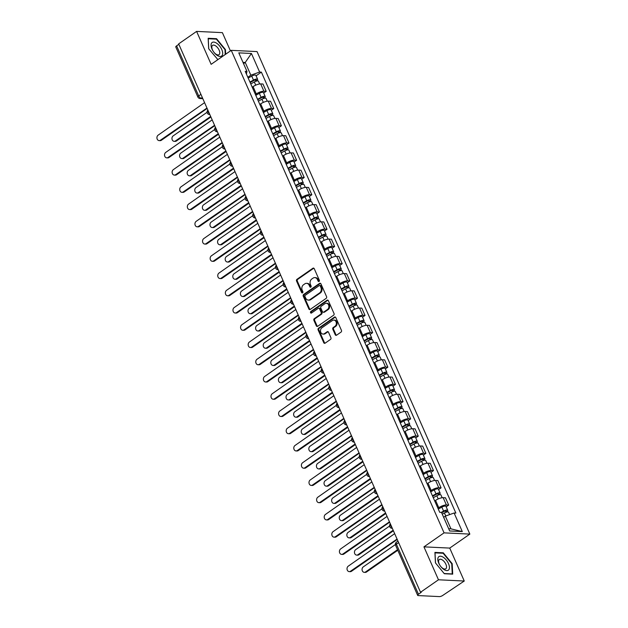 <?xml version="1.0" encoding="UTF-8"?>
<svg xmlns="http://www.w3.org/2000/svg" width="628" height="628" viewBox="0 0 628 628"><rect width="100%" height="100%" fill="white"/><g stroke="black" fill="none" stroke-linecap="round" stroke-linejoin="round"><path stroke-width="0.94" d="M319.055 281.43A0.871 0.707 -87.2 0 0 319.338 280.237L314.259 268.713A1.248 1.005 -87.2 0 0 312.893 268.242L296.958 279.327A1.248 1.005 -87.2 0 0 296.549 281.03L301.636 292.554A0.871 0.707 -87.2 0 0 302.869 291.69L302.217 290.199A3.996 3.218 -87.2 0 1 303.52 284.759L304.847 283.84A3.996 3.218 -87.2 0 1 306.566 283.322A3.996 3.218 -87.2 0 1 309.212 285.34L309.863 286.831A0.871 0.707 -87.2 0 0 311.103 285.968L310.452 284.476A3.996 3.218 -87.2 0 1 311.747 279.036L313.082 278.11A3.996 3.218 -87.2 0 1 314.801 277.592A3.996 3.218 -87.2 0 1 317.446 279.609L318.098 281.101A0.871 0.707 -87.2 0 0 319.055 281.43A0.871 0.707 -87.2 0 1 318.851 281.14L318.098 281.101M335.211 334.724A1.248 1.005 -87.2 0 0 336.577 335.195L341.051 332.086A1.248 1.005 -87.2 0 0 341.459 330.383L335.807 317.587A1.248 1.005 -87.2 0 0 334.449 317.116L318.514 328.201A1.248 1.005 -87.2 0 0 318.106 329.904L323.75 342.7A1.248 1.005 -87.2 0 0 325.116 343.171L330.516 339.41A1.248 1.005 -87.2 0 0 330.917 337.715L328.507 332.236A1.248 1.005 -87.2 0 0 327.141 331.765L324.464 333.625A3.336 2.693 -87.2 0 1 323.02 334.065A3.336 2.693 -87.2 0 1 320.555 331.513A3.336 2.693 -87.2 0 1 321.905 327.824L332.393 320.531A3.336 2.693 -87.2 0 1 333.837 320.092A3.336 2.693 -87.2 0 1 336.302 322.643A3.336 2.693 -87.2 0 1 334.952 326.332L333.209 327.549A1.248 1.005 -87.2 0 0 332.801 329.245L335.211 334.724L335.964 334.763A1.248 1.005 -87.2 0 0 336.42 335.281M444.059 532.858L423.947 546.855L438.47 579.785L420.525 592.267L178.658 43.882L196.603 31.4L211.134 64.331L231.245 50.342L444.059 532.858L469.846 534.098L257.033 51.582L231.245 50.342M326.168 298.347A1.248 1.005 -87.2 0 0 326.576 296.651L320.932 283.848A1.248 1.005 -87.2 0 0 319.566 283.377L303.63 294.461A1.248 1.005 -87.2 0 0 303.222 296.165L308.866 308.96A1.248 1.005 -87.2 0 0 310.232 309.431L326.168 298.347M328.373 300.718L334.018 313.513A1.248 1.005 -87.2 0 1 333.609 315.217L317.674 326.301A1.248 1.005 -87.2 0 1 316.308 325.83L313.89 320.351A1.248 1.005 -87.2 0 1 314.298 318.655L320.767 314.157A1.248 1.005 -87.2 0 0 321.167 312.461L319.566 308.827A1.248 1.005 -87.2 0 0 318.2 308.356L311.472 313.034A0.871 0.707 -87.2 0 1 310.805 311.519L327.007 300.247A1.248 1.005 -87.2 0 1 328.373 300.718M438.47 579.785L464.257 581.026L442.764 595.415A2.543 0.793 156.2 0 1 439.451 596.6L418.177 595.58A2.543 0.793 156.2 0 1 417.651 595.352L395.577 545.285A2.543 0.793 -23.8 0 1 396.394 544.186L418.476 594.253A2.543 0.793 156.2 0 0 417.651 595.352M230.445 50.899L222.391 32.64L196.603 31.4M464.257 581.026L449.734 548.087L469.846 534.098M420.525 592.267L421.27 592.306L418.476 594.253M200.929 94.373L198.691 95.927A2.543 0.793 -23.8 0 0 197.867 97.026L175.785 46.967A2.543 0.793 -23.8 0 1 176.609 45.868L198.691 95.927A2.543 1.28 55.2 0 0 201.172 98.211L202.648 98.282M178.847 44.313L176.609 45.868M255.439 94.514L256.287 93.925A5.848 1.821 -23.8 0 1 263.893 91.201L260.683 83.909A5.848 1.821 156.2 0 0 253.076 86.633L252.221 87.221M260.683 83.909L262.975 84.019L266.194 91.311L263.689 93.054M263.893 91.201L266.194 91.311M271.288 110.3L273.792 108.558L270.574 101.257L268.282 101.147A5.848 1.821 156.2 0 0 260.675 103.871L259.819 104.468M263.038 111.76L263.893 111.164A5.848 1.821 -23.8 0 1 271.5 108.448L273.792 108.558M278.895 127.539L281.399 125.796L278.18 118.504L275.888 118.394A5.848 1.821 156.2 0 0 268.282 121.11L267.426 121.706M270.644 128.999L271.5 128.402A5.848 1.821 -23.8 0 1 279.107 125.686L281.399 125.796M286.501 144.778L289.006 143.035L285.787 135.742L283.495 135.632A5.848 1.821 156.2 0 0 275.888 138.348L275.033 138.945M278.251 146.238L279.099 145.649A5.848 1.821 -23.8 0 1 286.706 142.925L289.006 143.035M294.1 162.016L296.604 160.273L293.386 152.981L291.094 152.871A5.848 1.821 156.2 0 0 283.487 155.595L282.631 156.184M285.85 163.484L286.706 162.888A5.848 1.821 -23.8 0 1 294.312 160.164L296.604 160.273M301.707 179.263L304.211 177.52L300.993 170.227L298.7 170.109A5.848 1.821 156.2 0 0 291.094 172.833L290.238 173.43M293.457 180.723L294.312 180.126A5.848 1.821 -23.8 0 1 301.919 177.41L304.211 177.52M309.314 196.501L311.818 194.758L308.599 187.466L306.307 187.356A5.848 1.821 156.2 0 0 298.7 190.072L297.845 190.669M301.063 197.961L301.911 197.365A5.848 1.821 -23.8 0 1 309.518 194.649L311.818 194.758M316.912 213.74L319.416 211.997L316.198 204.704L313.906 204.595A5.848 1.821 156.2 0 0 306.299 207.311L305.444 207.907M308.662 215.2L309.518 214.611A5.848 1.821 -23.8 0 1 317.124 211.887L319.416 211.997M324.519 230.978L327.023 229.236L323.805 221.943L321.512 221.833A5.848 1.821 156.2 0 0 313.906 224.557L313.05 225.146M316.269 232.446L317.124 231.85A5.848 1.821 -23.8 0 1 324.731 229.126L327.023 229.236M332.126 248.225L334.63 246.482L331.411 239.19L329.119 239.08A5.848 1.821 156.2 0 0 321.512 241.796L320.657 242.392M323.875 249.685L324.723 249.088A5.848 1.821 -23.8 0 1 332.33 246.372L334.63 246.482M339.724 265.463L342.229 263.721L339.01 256.428L336.718 256.318A5.848 1.821 156.2 0 0 329.111 259.034L328.256 259.631M331.474 266.924L332.33 266.327A5.848 1.821 -23.8 0 1 339.936 263.611L342.229 263.721M347.331 282.702L349.835 280.959L346.617 273.667L344.325 273.557A5.848 1.821 156.2 0 0 336.718 276.273L335.862 276.87M339.081 284.162L339.936 283.573A5.848 1.821 -23.8 0 1 347.543 280.849L349.835 280.959M354.938 299.941L357.442 298.206L354.223 290.905L351.931 290.795A5.848 1.821 156.2 0 0 344.325 293.519L343.469 294.108M346.687 301.409L347.535 300.812A5.848 1.821 -23.8 0 1 355.142 298.088L357.442 298.206M362.537 317.187L365.041 315.444L361.822 308.152L359.53 308.042A5.848 1.821 156.2 0 0 351.923 310.758L351.068 311.355M354.286 318.647L355.142 318.051A5.848 1.821 -23.8 0 1 362.749 315.334L365.041 315.444M370.143 334.426L372.647 332.683L369.429 325.39L367.137 325.28A5.848 1.821 156.2 0 0 359.53 327.997L358.674 328.593M361.893 335.886L362.749 335.289A5.848 1.821 -23.8 0 1 370.355 332.573L372.647 332.683M377.75 351.664L380.254 349.922L377.036 342.629L374.743 342.519A5.848 1.821 156.2 0 0 367.137 345.243L366.281 345.832M369.5 353.124L370.347 352.536A5.848 1.821 -23.8 0 1 377.954 349.812L380.254 349.922M385.349 368.903L387.853 367.168L384.634 359.868L382.342 359.758A5.848 1.821 156.2 0 0 374.735 362.482L373.88 363.07M377.098 370.371L377.954 369.774A5.848 1.821 -23.8 0 1 385.561 367.058L387.853 367.168M392.955 386.149L395.459 384.407L392.241 377.114L389.949 377.004A5.848 1.821 156.2 0 0 382.342 379.72L381.486 380.317M384.705 387.609L385.561 387.013A5.848 1.821 -23.8 0 1 393.167 384.297L395.459 384.407M400.562 403.388L403.066 401.645L399.848 394.353L397.555 394.243A5.848 1.821 156.2 0 0 389.949 396.959L389.093 397.555M392.312 404.848L393.159 404.259A5.848 1.821 -23.8 0 1 400.766 401.535L403.066 401.645M408.161 420.627L410.665 418.884L407.446 411.591L405.154 411.481A5.848 1.821 156.2 0 0 397.548 414.205L396.692 414.794M399.91 422.087L400.766 421.498A5.848 1.821 -23.8 0 1 408.373 418.774L410.665 418.884M415.767 437.865L418.272 436.13L415.053 428.83L412.761 428.72A5.848 1.821 156.2 0 0 405.154 431.444L404.299 432.033M407.517 439.333L408.373 438.736A5.848 1.821 -23.8 0 1 415.979 436.02L418.272 436.13M423.374 455.112L425.878 453.369L422.66 446.076L420.368 445.966A5.848 1.821 156.2 0 0 412.761 448.682L411.905 449.279M415.124 456.572L415.971 455.975A5.848 1.821 -23.8 0 1 423.578 453.259L425.878 453.369M430.973 472.35L433.477 470.608L430.259 463.315L427.966 463.205A5.848 1.821 156.2 0 0 420.36 465.921L419.504 466.518M422.723 473.81L423.578 473.222A5.848 1.821 -23.8 0 1 431.185 470.498L433.477 470.608M438.58 489.589L441.084 487.846L437.865 480.553L435.573 480.444A5.848 1.821 156.2 0 0 427.966 483.168L427.111 483.756M430.329 491.049L431.185 490.46A5.848 1.821 -23.8 0 1 438.791 487.736L441.084 487.846M446.186 506.827L448.69 505.093L445.472 497.792L443.18 497.682A5.848 1.821 156.2 0 0 435.573 500.406L434.717 501.003M437.936 508.295L438.784 507.699A5.848 1.821 -23.8 0 1 446.39 504.983L448.69 505.093M247.832 77.275L250.847 75.179L245.242 62.47L242.981 62.36M243.546 63.648L245.242 62.47L251.428 53.474L259.615 72.047L250.847 75.179M246.396 74.025L246.985 71.435L238.797 52.87L251.428 53.474M448.682 528.745L450.943 528.847L445.338 516.138L454.107 513.005L455.873 513.092L261.381 72.126L259.615 72.047M454.107 513.005L462.294 531.571L449.664 530.966L441.476 512.401L439.71 512.315L245.218 71.349L246.985 71.435M225.656 54.228L225.428 49.549L216.534 38.685L208.158 38.284L208.677 48.748L217.892 59.629M423.947 546.855L449.734 548.087M452.702 574.141L452.184 563.677L443.29 552.813L434.914 552.405L435.432 562.869L444.326 573.741L452.702 574.141M445.338 516.138L443.643 517.323M256.083 75.815L261.381 72.126M450.943 528.847L462.294 531.571M224.997 49.855L225.428 49.549M215.922 39.117L216.534 38.685M451.752 563.975L452.184 563.677M442.677 553.237L443.29 552.813M318.851 281.14L318.192 279.648A3.996 3.218 -87.2 0 0 315.554 277.631L314.801 277.592M306.566 283.322L307.32 283.354A3.996 3.218 -87.2 0 1 309.957 285.371L310.617 286.863A0.871 0.707 -87.2 0 0 310.829 287.153M313.804 268.195A1.248 1.005 -87.2 0 0 313.647 268.282L297.711 279.366A1.248 1.005 -87.2 0 0 297.303 281.069L302.382 292.593A0.871 0.707 -87.2 0 0 302.594 292.884M320.476 283.322A1.248 1.005 -87.2 0 0 320.319 283.416L304.384 294.501A1.248 1.005 -87.2 0 0 303.976 296.196L309.62 309A1.248 1.005 -87.2 0 0 310.075 309.526M320.217 285.905A0.871 0.707 -87.2 0 0 319.26 285.575L305.271 295.301A0.871 0.707 -87.2 0 0 304.988 296.495L305.687 298.065A3.996 3.218 -87.2 0 0 308.324 300.082A3.996 3.218 -87.2 0 0 310.044 299.572L319.613 292.915A3.996 3.218 -87.2 0 0 320.908 287.475L320.217 285.905L320.971 285.936A0.871 0.707 -87.2 0 0 320.39 285.497L319.636 285.457M308.324 300.082L309.078 300.121A3.996 3.218 -87.2 0 0 310.797 299.603L310.044 299.572M320.971 285.936L321.662 287.514A3.996 3.218 -87.2 0 1 320.359 292.954L310.797 299.603M318.741 308.191L319.495 308.23A1.248 1.005 -87.2 0 1 320.319 308.858L321.921 312.493A1.248 1.005 -87.2 0 1 321.512 314.196L315.052 318.686A1.248 1.005 -87.2 0 0 314.644 320.39L317.061 325.869A1.248 1.005 -87.2 0 0 317.517 326.387M327.918 300.192A1.248 1.005 -87.2 0 0 327.761 300.286L311.559 311.551A0.871 0.707 -87.2 0 0 311.48 313.034M327.471 309.494A3.336 2.693 -87.2 0 0 328.821 305.805A3.336 2.693 -87.2 0 0 326.348 303.261A3.336 2.693 -87.2 0 0 324.911 303.693L321.214 306.26A1.248 1.005 -87.2 0 0 320.806 307.963L322.407 311.598A1.248 1.005 -87.2 0 0 323.773 312.061L327.471 309.494L328.224 309.533A3.336 2.693 -87.2 0 0 329.567 305.836A3.336 2.693 -87.2 0 0 327.102 303.293L326.348 303.261M323.232 312.226L323.985 312.265A1.248 1.005 -87.2 0 0 324.527 312.1L323.773 312.061M328.224 309.533L324.527 312.1M333.837 320.092L334.583 320.131A3.336 2.693 -87.2 0 1 337.055 322.674A3.336 2.693 -87.2 0 1 335.705 326.364L333.955 327.581A1.248 1.005 -87.2 0 0 333.546 329.284L335.964 334.763M323.02 334.065L323.773 334.096A3.336 2.693 -87.2 0 0 325.218 333.664L324.464 333.625M328.051 331.71A1.248 1.005 -87.2 0 0 327.894 331.804L325.218 333.664M335.36 317.061A1.248 1.005 -87.2 0 0 335.195 317.148L319.26 328.232A1.248 1.005 -87.2 0 0 318.859 329.936L324.503 342.739A1.248 1.005 -87.2 0 0 324.959 343.257M250.776 83.948L254.324 81.962A3.179 0.989 -23.8 0 1 258.446 81.185L259.678 83.964M250.164 82.558L254.128 80.345A1.523 0.479 -23.8 0 1 256.106 79.968A1.523 0.479 -23.8 0 1 255.612 80.627L255.894 81.263M207.083 112.294L173.187 135.868A2.92 2.355 -87.2 0 0 172.009 139.102A2.92 2.355 -87.2 0 0 174.168 141.331A2.92 2.355 -87.2 0 0 175.432 140.947L210.663 116.447M249.944 82.064L253.492 80.086A3.179 0.989 -23.8 0 1 257.621 79.301A3.179 0.989 -23.8 0 1 256.593 80.674L256.742 81.012M248.186 78.084L251.742 76.106A3.179 0.989 -23.8 0 1 255.863 75.321L257.621 79.301M210.906 117.004L176.413 140.994A2.92 2.355 92.8 0 1 175.149 141.379L174.168 141.331M255.29 79.889L255.612 80.627L256.593 80.674M204.375 102.191A2.543 2.049 -87.2 0 0 204.532 102.67L158.154 135.146A2.92 2.355 -87.2 0 0 156.976 138.38A2.92 2.355 -87.2 0 0 159.135 140.609A2.92 2.355 -87.2 0 0 160.399 140.225L206.918 108.087A2.543 2.049 -87.2 0 0 207.161 108.511M207.122 108.456L161.372 140.272A2.92 2.355 92.8 0 1 160.116 140.656L159.135 140.609M258.375 101.187L261.923 99.208A3.179 0.989 -23.8 0 1 266.052 98.423L267.277 101.202M257.763 99.797L261.735 97.583A1.523 0.479 -23.8 0 1 263.713 97.214A1.523 0.479 -23.8 0 1 263.218 97.866L263.501 98.502M214.682 129.533L180.793 153.106A2.92 2.355 -87.2 0 0 179.616 156.341A2.92 2.355 -87.2 0 0 181.775 158.57A2.92 2.355 -87.2 0 0 183.038 158.193L218.261 133.686M257.551 99.303L261.099 97.324A3.179 0.989 -23.8 0 1 265.228 96.547A3.179 0.989 -23.8 0 1 264.2 97.913L264.349 98.258M255.792 95.33L259.34 93.344A3.179 0.989 -23.8 0 1 263.47 92.567L265.228 96.547M218.513 134.243L184.012 158.24A2.92 2.355 92.8 0 1 182.756 158.617L181.775 158.57M262.897 97.128L263.218 97.866L264.2 97.913M265.982 118.425L269.53 116.447A3.179 0.989 -23.8 0 1 273.659 115.662L274.883 118.441M265.369 117.036L269.334 114.83A1.523 0.479 -23.8 0 1 271.32 114.453A1.523 0.479 -23.8 0 1 270.825 115.112L271.1 115.74M222.288 146.779L188.4 170.345A2.92 2.355 -87.2 0 0 187.215 173.579A2.92 2.355 -87.2 0 0 189.381 175.809A2.92 2.355 -87.2 0 0 190.637 175.432L225.868 150.932M265.149 116.549L268.698 114.571A3.179 0.989 -23.8 0 1 272.827 113.786A3.179 0.989 -23.8 0 1 271.798 115.159L271.948 115.497M263.399 112.569L266.947 110.591A3.179 0.989 -23.8 0 1 271.076 109.806L272.827 113.786M226.111 151.481L191.619 175.479A2.92 2.355 92.8 0 1 190.355 175.856L189.381 175.809M270.495 114.374L270.825 115.112L271.798 115.159M211.683 42.94A8.266 4.16 55.2 0 0 214.226 52.666A8.266 4.16 55.2 0 0 222.061 55.617A8.266 4.16 55.2 0 0 219.517 45.883A8.266 4.16 55.2 0 0 211.683 42.94M212.256 45.679A5.66 2.85 55.2 0 0 213.724 51.998A5.66 2.85 55.2 0 0 219.039 54.66A5.66 2.85 55.2 0 0 219.353 54.353A5.66 2.85 55.2 0 0 217.885 48.042A5.66 2.85 55.2 0 0 212.578 45.373A5.66 2.85 55.2 0 0 212.256 45.679M208.755 48.843L208.253 38.748L216.37 39.14L224.989 49.667L225.232 54.526M218.151 59.448L217.406 59.417M438.438 557.06A8.266 4.16 55.2 0 0 440.982 566.786A8.266 4.16 55.2 0 0 448.816 569.737A8.266 4.16 55.2 0 0 446.273 560.011A8.266 4.16 55.2 0 0 438.438 557.06M439.011 559.799A5.66 2.85 55.2 0 0 440.479 566.118A5.66 2.85 55.2 0 0 445.794 568.787A5.66 2.85 55.2 0 0 446.115 568.481A5.66 2.85 55.2 0 0 444.64 562.162A5.66 2.85 55.2 0 0 439.333 559.501A5.66 2.85 55.2 0 0 439.011 559.799M435.51 562.971L435.016 552.875L443.132 553.26L451.744 563.787L452.246 573.929L444.161 573.537M211.974 119.43A2.543 2.049 -87.2 0 0 212.138 119.909L165.761 152.384A2.92 2.355 -87.2 0 0 164.575 155.618A2.92 2.355 -87.2 0 0 166.742 157.848A2.92 2.355 -87.2 0 0 167.998 157.471L214.525 125.325A2.543 2.049 -87.2 0 0 214.76 125.749M214.729 125.694L168.979 157.518A2.92 2.355 92.8 0 1 167.715 157.895L166.742 157.848M219.58 136.676A2.543 2.049 -87.2 0 0 219.737 137.147L173.359 169.623A2.92 2.355 -87.2 0 0 172.182 172.857A2.92 2.355 -87.2 0 0 174.341 175.086A2.92 2.355 -87.2 0 0 175.605 174.71L222.131 142.564A2.543 2.049 -87.2 0 0 222.367 142.988M222.328 142.933L176.586 174.757A2.92 2.355 92.8 0 1 175.322 175.133L174.341 175.086M273.588 135.664L277.136 133.686A3.179 0.989 -23.8 0 1 281.258 132.901L282.49 135.679M272.976 134.282L276.94 132.068A1.523 0.479 -23.8 0 1 278.918 131.692A1.523 0.479 -23.8 0 1 278.424 132.351L278.706 132.987M229.895 164.018L195.999 187.591A2.92 2.355 -87.2 0 0 194.821 190.818A2.92 2.355 -87.2 0 0 196.98 193.047A2.92 2.355 -87.2 0 0 198.244 192.67L233.475 168.171M272.756 133.788L276.304 131.809A3.179 0.989 -23.8 0 1 280.433 131.024A3.179 0.989 -23.8 0 1 279.405 132.398L279.554 132.736M270.998 129.808L274.554 127.829A3.179 0.989 -23.8 0 1 278.675 127.044L280.433 131.024M233.718 168.728L199.225 192.718A2.92 2.355 92.8 0 1 197.961 193.094L196.98 193.047M278.102 131.613L278.424 132.351L279.405 132.398M281.187 152.91L284.735 150.924A3.179 0.989 -23.8 0 1 288.864 150.147L290.089 152.926M280.575 151.521L284.547 149.307A1.523 0.479 -23.8 0 1 286.525 148.93A1.523 0.479 -23.8 0 1 286.03 149.59L286.313 150.225M237.494 181.257L203.605 204.83A2.92 2.355 -87.2 0 0 202.428 208.064A2.92 2.355 -87.2 0 0 204.587 210.294A2.92 2.355 -87.2 0 0 205.851 209.909L241.074 185.409M280.363 151.026L283.911 149.048A3.179 0.989 -23.8 0 1 288.04 148.263A3.179 0.989 -23.8 0 1 287.012 149.637L287.161 149.982M278.604 147.046L282.153 145.068A3.179 0.989 -23.8 0 1 286.282 144.291L288.04 148.263M241.325 185.967L206.824 209.956A2.92 2.355 92.8 0 1 205.568 210.341L204.587 210.294M285.709 148.852L286.03 149.59L287.012 149.637M288.794 170.149L292.342 168.171A3.179 0.989 -23.8 0 1 296.471 167.386L297.696 170.164M288.181 168.759L292.146 166.546A1.523 0.479 -23.8 0 1 294.132 166.177A1.523 0.479 -23.8 0 1 293.637 166.836L293.912 167.464M245.101 198.495L211.212 222.069A2.92 2.355 -87.2 0 0 210.027 225.303A2.92 2.355 -87.2 0 0 212.193 227.532A2.92 2.355 -87.2 0 0 213.449 227.155L248.68 202.648M287.962 168.273L291.51 166.287A3.179 0.989 -23.8 0 1 295.639 165.509A3.179 0.989 -23.8 0 1 294.611 166.883L294.76 167.221M286.211 164.293L289.759 162.314A3.179 0.989 -23.8 0 1 293.888 161.529L295.639 165.509M248.924 203.205L214.431 227.203A2.92 2.355 92.8 0 1 213.167 227.579L212.193 227.532M293.307 166.09L293.637 166.836L294.611 166.883M227.187 153.915A2.543 2.049 -87.2 0 0 227.344 154.394L180.966 186.869A2.92 2.355 -87.2 0 0 179.789 190.096A2.92 2.355 -87.2 0 0 181.947 192.325A2.92 2.355 -87.2 0 0 183.211 191.948L229.73 159.802A2.543 2.049 -87.2 0 0 229.974 160.226M229.934 160.179L184.185 191.995A2.92 2.355 92.8 0 1 182.929 192.372L181.947 192.325M234.786 171.154A2.543 2.049 -87.2 0 0 234.951 171.632L188.573 204.108A2.92 2.355 -87.2 0 0 187.387 207.342A2.92 2.355 -87.2 0 0 189.554 209.571A2.92 2.355 -87.2 0 0 190.81 209.187L237.337 177.049A2.543 2.049 -87.2 0 0 237.572 177.473M237.541 177.418L191.791 209.234A2.92 2.355 92.8 0 1 190.527 209.619L189.554 209.571M242.392 188.392A2.543 2.049 -87.2 0 0 242.549 188.871L196.172 221.346A2.92 2.355 -87.2 0 0 194.994 224.581A2.92 2.355 -87.2 0 0 197.153 226.81A2.92 2.355 -87.2 0 0 198.417 226.433L244.944 194.287A2.543 2.049 -87.2 0 0 245.179 194.711M245.14 194.656L199.398 226.48A2.92 2.355 92.8 0 1 198.134 226.857L197.153 226.81M296.4 187.387L299.949 185.409A3.179 0.989 -23.8 0 1 304.07 184.624L305.302 187.403M295.788 186.006L299.752 183.792A1.523 0.479 -23.8 0 1 301.73 183.415A1.523 0.479 -23.8 0 1 301.236 184.075L301.519 184.703M252.707 215.742L218.811 239.307A2.92 2.355 -87.2 0 0 217.633 242.541A2.92 2.355 -87.2 0 0 219.792 244.771A2.92 2.355 -87.2 0 0 221.056 244.394L256.287 219.894M295.568 185.511L299.116 183.533A3.179 0.989 -23.8 0 1 303.245 182.748A3.179 0.989 -23.8 0 1 302.217 184.122L302.366 184.459M293.81 181.531L297.366 179.553A3.179 0.989 -23.8 0 1 301.487 178.768L303.245 182.748M256.53 220.452L222.037 244.441A2.92 2.355 92.8 0 1 220.773 244.818L219.792 244.771M300.914 183.337L301.236 184.075L302.217 184.122M249.999 205.639A2.543 2.049 -87.2 0 0 250.156 206.11L203.778 238.585A2.92 2.355 -87.2 0 0 202.601 241.819A2.92 2.355 -87.2 0 0 204.759 244.049A2.92 2.355 -87.2 0 0 206.023 243.672L252.542 211.526A2.543 2.049 -87.2 0 0 252.786 211.95M252.746 211.895L206.997 243.719A2.92 2.355 92.8 0 1 205.741 244.096L204.759 244.049M303.999 204.626L307.547 202.648A3.179 0.989 -23.8 0 1 311.676 201.863L312.901 204.649M303.387 203.244L307.359 201.031A1.523 0.479 -23.8 0 1 309.337 200.654A1.523 0.479 -23.8 0 1 308.843 201.313L309.125 201.949M260.306 232.98L226.418 256.554A2.92 2.355 -87.2 0 0 225.24 259.788A2.92 2.355 -87.2 0 0 227.399 262.009A2.92 2.355 -87.2 0 0 228.663 261.633L263.886 237.133M303.175 202.75L306.723 200.772A3.179 0.989 -23.8 0 1 310.852 199.987A3.179 0.989 -23.8 0 1 309.824 201.36L309.973 201.698M301.416 198.77L304.965 196.792A3.179 0.989 -23.8 0 1 309.094 196.007L310.852 199.987M264.137 237.69L229.636 261.68A2.92 2.355 92.8 0 1 228.38 262.057L227.399 262.009M308.521 200.575L308.843 201.313L309.824 201.36M257.598 222.877A2.543 2.049 -87.2 0 0 257.763 223.356L211.385 255.832A2.92 2.355 -87.2 0 0 210.199 259.058A2.92 2.355 -87.2 0 0 212.366 261.287A2.92 2.355 -87.2 0 0 213.622 260.91L260.149 228.765A2.543 2.049 -87.2 0 0 260.385 229.196M260.353 229.141L214.603 260.958A2.92 2.355 92.8 0 1 213.339 261.334L212.366 261.287M311.606 221.872L315.154 219.886A3.179 0.989 -23.8 0 1 319.283 219.109L320.508 221.888M310.993 220.483L314.958 218.269A1.523 0.479 -23.8 0 1 316.944 217.892A1.523 0.479 -23.8 0 1 316.449 218.552L316.724 219.188M267.913 250.219L234.024 273.792A2.92 2.355 -87.2 0 0 232.839 277.026A2.92 2.355 -87.2 0 0 235.005 279.256A2.92 2.355 -87.2 0 0 236.261 278.879L271.492 254.371M310.774 219.988L314.322 218.01A3.179 0.989 -23.8 0 1 318.451 217.225A3.179 0.989 -23.8 0 1 317.423 218.599L317.572 218.944M309.023 216.008L312.571 214.03A3.179 0.989 -23.8 0 1 316.7 213.253L318.451 217.225M271.736 254.929L237.243 278.918A2.92 2.355 92.8 0 1 235.979 279.303L235.005 279.256M316.12 217.814L316.449 218.552L317.423 218.599M265.204 240.116A2.543 2.049 -87.2 0 0 265.361 240.595L218.984 273.07A2.92 2.355 -87.2 0 0 217.806 276.304A2.92 2.355 -87.2 0 0 219.965 278.534A2.92 2.355 -87.2 0 0 221.229 278.149L267.756 246.011A2.543 2.049 -87.2 0 0 267.991 246.435M267.952 246.38L222.21 278.196A2.92 2.355 92.8 0 1 220.946 278.581L219.965 278.534M319.212 239.111L322.761 237.133A3.179 0.989 -23.8 0 1 326.882 236.348L328.114 239.127M318.6 237.722L322.564 235.508A1.523 0.479 -23.8 0 1 324.543 235.139A1.523 0.479 -23.8 0 1 324.048 235.798L324.331 236.426M275.519 267.457L241.623 291.031A2.92 2.355 -87.2 0 0 240.446 294.265A2.92 2.355 -87.2 0 0 242.604 296.495A2.92 2.355 -87.2 0 0 243.868 296.118L279.099 271.61M318.38 237.235L321.929 235.249A3.179 0.989 -23.8 0 1 326.058 234.472A3.179 0.989 -23.8 0 1 325.029 235.845L325.178 236.183M316.622 233.255L320.178 231.277A3.179 0.989 -23.8 0 1 324.299 230.492L326.058 234.472M279.342 272.167L244.849 296.165A2.92 2.355 92.8 0 1 243.586 296.542L242.604 296.495M323.726 235.053L324.048 235.798L325.029 235.845M272.811 257.354A2.543 2.049 -87.2 0 0 272.968 257.833L226.59 290.309A2.92 2.355 -87.2 0 0 225.413 293.543A2.92 2.355 -87.2 0 0 227.571 295.772A2.92 2.355 -87.2 0 0 228.835 295.396L275.354 263.25A2.543 2.049 -87.2 0 0 275.598 263.674M275.559 263.619L229.809 295.443A2.92 2.355 92.8 0 1 228.553 295.819L227.571 295.772M326.811 256.35L330.359 254.371A3.179 0.989 -23.8 0 1 334.489 253.586L335.713 256.365M326.199 254.968L330.171 252.754A1.523 0.479 -23.8 0 1 332.149 252.377A1.523 0.479 -23.8 0 1 331.655 253.037L331.937 253.665M283.118 284.704L249.23 308.269A2.92 2.355 -87.2 0 0 248.052 311.504A2.92 2.355 -87.2 0 0 250.211 313.733A2.92 2.355 -87.2 0 0 251.475 313.356L286.698 288.856M325.987 254.473L329.535 252.495A3.179 0.989 -23.8 0 1 333.664 251.71A3.179 0.989 -23.8 0 1 332.636 253.084L332.785 253.422M324.229 250.494L327.777 248.515A3.179 0.989 -23.8 0 1 331.906 247.73L333.664 251.71M286.949 289.414L252.448 313.403A2.92 2.355 92.8 0 1 251.192 313.78L250.211 313.733M331.333 252.299L331.655 253.037L332.636 253.084M334.418 273.588L337.966 271.61A3.179 0.989 -23.8 0 1 342.095 270.833L343.32 273.612M333.806 272.207L337.77 269.993A1.523 0.479 -23.8 0 1 339.756 269.616A1.523 0.479 -23.8 0 1 339.261 270.276L339.536 270.911M290.725 301.942L256.836 325.516A2.92 2.355 -87.2 0 0 255.651 328.75A2.92 2.355 -87.2 0 0 257.818 330.98A2.92 2.355 -87.2 0 0 259.074 330.595L294.304 306.095M333.586 271.712L337.134 269.734A3.179 0.989 -23.8 0 1 341.263 268.949A3.179 0.989 -23.8 0 1 340.235 270.323L340.384 270.66M331.835 267.732L335.383 265.754A3.179 0.989 -23.8 0 1 339.512 264.969L341.263 268.949M294.548 306.652L260.055 330.642A2.92 2.355 92.8 0 1 258.791 331.027L257.818 330.98M338.932 269.538L339.261 270.276L340.235 270.323M342.024 290.835L345.573 288.849A3.179 0.989 -23.8 0 1 349.694 288.071L350.926 290.85M341.412 289.445L345.376 287.231A1.523 0.479 -23.8 0 1 347.355 286.855A1.523 0.479 -23.8 0 1 346.86 287.514L347.143 288.15M298.331 319.181L264.435 342.755A2.92 2.355 -87.2 0 0 263.258 345.989A2.92 2.355 -87.2 0 0 265.416 348.218A2.92 2.355 -87.2 0 0 266.68 347.841L301.911 323.334M341.192 288.951L344.741 286.972A3.179 0.989 -23.8 0 1 348.87 286.187A3.179 0.989 -23.8 0 1 347.841 287.561L347.99 287.907M339.434 284.971L342.99 282.993A3.179 0.989 -23.8 0 1 347.111 282.215L348.87 286.187M302.154 323.891L267.661 347.888A2.92 2.355 92.8 0 1 266.398 348.265L265.416 348.218M346.538 286.776L346.86 287.514L347.841 287.561M349.623 308.073L353.171 306.095A3.179 0.989 -23.8 0 1 357.301 305.31L358.525 308.089M349.011 306.684L352.983 304.478A1.523 0.479 -23.8 0 1 354.961 304.101A1.523 0.479 -23.8 0 1 354.467 304.761L354.749 305.389M305.93 336.42L272.042 359.993A2.92 2.355 -87.2 0 0 270.864 363.227A2.92 2.355 -87.2 0 0 273.023 365.457A2.92 2.355 -87.2 0 0 274.287 365.08L309.51 340.572M348.799 306.197L352.347 304.211A3.179 0.989 -23.8 0 1 356.476 303.434A3.179 0.989 -23.8 0 1 355.448 304.808L355.597 305.145M347.041 302.217L350.589 300.239A3.179 0.989 -23.8 0 1 354.718 299.454L356.476 303.434M309.761 341.13L275.26 365.127A2.92 2.355 92.8 0 1 274.004 365.504L273.023 365.457M354.145 304.023L354.467 304.761L355.448 304.808M357.23 325.312L360.778 323.334A3.179 0.989 -23.8 0 1 364.907 322.549L366.132 325.328M356.618 323.93L360.582 321.717A1.523 0.479 -23.8 0 1 362.568 321.34A1.523 0.479 -23.8 0 1 362.073 321.999L362.348 322.627M313.537 353.666L279.648 377.232A2.92 2.355 -87.2 0 0 278.463 380.466A2.92 2.355 -87.2 0 0 280.63 382.695A2.92 2.355 -87.2 0 0 281.886 382.319L317.116 357.819M356.398 323.436L359.946 321.458A3.179 0.989 -23.8 0 1 364.075 320.673A3.179 0.989 -23.8 0 1 363.047 322.046L363.196 322.384M354.647 319.456L358.196 317.478A3.179 0.989 -23.8 0 1 362.325 316.693L364.075 320.673M317.36 358.376L282.867 382.366A2.92 2.355 92.8 0 1 281.603 382.742L280.63 382.695M361.744 321.261L362.073 321.999L363.047 322.046M364.837 342.55L368.385 340.572A3.179 0.989 -23.8 0 1 372.506 339.795L373.739 342.574M364.224 341.169L368.189 338.955A1.523 0.479 -23.8 0 1 370.167 338.578A1.523 0.479 -23.8 0 1 369.672 339.238L369.955 339.874M321.144 370.905L287.247 394.478A2.92 2.355 -87.2 0 0 286.07 397.712A2.92 2.355 -87.2 0 0 288.228 399.942A2.92 2.355 -87.2 0 0 289.492 399.557L324.723 375.057M364.005 340.674L367.553 338.696A3.179 0.989 -23.8 0 1 371.682 337.911A3.179 0.989 -23.8 0 1 370.653 339.285L370.803 339.622M362.246 336.694L365.802 334.716A3.179 0.989 -23.8 0 1 369.923 333.931L371.682 337.911M324.966 375.615L290.474 399.604A2.92 2.355 92.8 0 1 289.21 399.989L288.228 399.942M369.35 338.5L369.672 339.238L370.653 339.285M280.41 274.601A2.543 2.049 -87.2 0 0 280.575 275.072L234.197 307.547A2.92 2.355 -87.2 0 0 233.012 310.781A2.92 2.355 -87.2 0 0 235.178 313.011A2.92 2.355 -87.2 0 0 236.434 312.634L282.961 280.488A2.543 2.049 -87.2 0 0 283.197 280.912M283.165 280.857L237.415 312.681A2.92 2.355 92.8 0 1 236.152 313.058L235.178 313.011M288.017 291.839A2.543 2.049 -87.2 0 0 288.174 292.318L241.796 324.794A2.92 2.355 -87.2 0 0 240.618 328.028A2.92 2.355 -87.2 0 0 242.777 330.257A2.92 2.355 -87.2 0 0 244.041 329.873L290.568 297.735A2.543 2.049 -87.2 0 0 290.803 298.159M290.764 298.104L245.022 329.92A2.92 2.355 92.8 0 1 243.758 330.297L242.777 330.257M295.623 309.078A2.543 2.049 -87.2 0 0 295.78 309.557L249.402 342.032A2.92 2.355 -87.2 0 0 248.225 345.267A2.92 2.355 -87.2 0 0 250.384 347.496A2.92 2.355 -87.2 0 0 251.647 347.119L298.167 314.973A2.543 2.049 -87.2 0 0 298.41 315.397M298.371 315.342L252.621 347.158A2.92 2.355 92.8 0 1 251.365 347.543L250.384 347.496M303.222 326.317A2.543 2.049 -87.2 0 0 303.387 326.796L257.009 359.271A2.92 2.355 -87.2 0 0 255.824 362.505A2.92 2.355 -87.2 0 0 257.99 364.735A2.92 2.355 -87.2 0 0 259.246 364.358L305.773 332.212A2.543 2.049 -87.2 0 0 306.009 332.636M305.977 332.581L260.228 364.405A2.92 2.355 92.8 0 1 258.964 364.782L257.99 364.735M310.829 343.563A2.543 2.049 -87.2 0 0 310.986 344.034L264.608 376.51A2.92 2.355 -87.2 0 0 263.43 379.744A2.92 2.355 -87.2 0 0 265.589 381.973A2.92 2.355 -87.2 0 0 266.853 381.596L313.38 349.451A2.543 2.049 -87.2 0 0 313.615 349.875M313.576 349.82L267.834 381.643A2.92 2.355 92.8 0 1 266.57 382.02L265.589 381.973M318.435 360.802A2.543 2.049 -87.2 0 0 318.592 361.281L272.214 393.756A2.92 2.355 -87.2 0 0 271.037 396.99A2.92 2.355 -87.2 0 0 273.196 399.22A2.92 2.355 -87.2 0 0 274.46 398.835L320.979 366.697A2.543 2.049 -87.2 0 0 321.222 367.121M321.183 367.066L275.433 398.882A2.92 2.355 92.8 0 1 274.177 399.267L273.196 399.22M372.435 359.797L375.984 357.819A3.179 0.989 -23.8 0 1 380.113 357.034L381.337 359.813M371.823 358.407L375.795 356.194A1.523 0.479 -23.8 0 1 377.773 355.817A1.523 0.479 -23.8 0 1 377.279 356.476L377.561 357.112M328.742 388.143L294.854 411.717A2.92 2.355 -87.2 0 0 293.676 414.951A2.92 2.355 -87.2 0 0 295.835 417.18A2.92 2.355 -87.2 0 0 297.099 416.804L332.322 392.296M371.611 357.913L375.159 355.935A3.179 0.989 -23.8 0 1 379.288 355.15A3.179 0.989 -23.8 0 1 378.26 356.523L378.409 356.869M369.853 353.941L373.401 351.955A3.179 0.989 -23.8 0 1 377.53 351.178L379.288 355.15M332.573 392.853L298.072 416.851A2.92 2.355 92.8 0 1 296.816 417.228L295.835 417.18M376.957 355.738L377.279 356.476L378.26 356.523M326.034 378.04A2.543 2.049 -87.2 0 0 326.199 378.519L279.821 410.995A2.92 2.355 -87.2 0 0 278.636 414.229A2.92 2.355 -87.2 0 0 280.802 416.458A2.92 2.355 -87.2 0 0 282.058 416.081L328.585 383.936A2.543 2.049 -87.2 0 0 328.821 384.36M328.789 384.305L283.04 416.129A2.92 2.355 92.8 0 1 281.776 416.505L280.802 416.458M380.042 377.036L383.59 375.057A3.179 0.989 -23.8 0 1 387.719 374.272L388.944 377.051M379.43 375.646L383.394 373.44A1.523 0.479 -23.8 0 1 385.38 373.063A1.523 0.479 -23.8 0 1 384.886 373.723L385.16 374.351M336.349 405.382L302.461 428.955A2.92 2.355 -87.2 0 0 301.275 432.19A2.92 2.355 -87.2 0 0 303.442 434.419A2.92 2.355 -87.2 0 0 304.698 434.042L339.929 409.542M379.21 375.159L382.758 373.173A3.179 0.989 -23.8 0 1 386.887 372.396A3.179 0.989 -23.8 0 1 385.859 373.77L386.008 374.107M377.459 371.179L381.008 369.201A3.179 0.989 -23.8 0 1 385.137 368.416L386.887 372.396M340.172 410.092L305.679 434.089A2.92 2.355 92.8 0 1 304.415 434.466L303.442 434.419M384.556 372.985L384.886 373.723L385.859 373.77M333.641 395.279A2.543 2.049 -87.2 0 0 333.798 395.758L287.42 428.233A2.92 2.355 -87.2 0 0 286.242 431.467A2.92 2.355 -87.2 0 0 288.401 433.697A2.92 2.355 -87.2 0 0 289.665 433.32L336.192 401.174A2.543 2.049 -87.2 0 0 336.427 401.598M336.388 401.543L290.646 433.367A2.92 2.355 92.8 0 1 289.382 433.744L288.401 433.697M387.649 394.274L391.197 392.296A3.179 0.989 -23.8 0 1 395.318 391.511L396.551 394.29M387.036 392.893L391.001 390.679A1.523 0.479 -23.8 0 1 392.979 390.302A1.523 0.479 -23.8 0 1 392.484 390.961L392.767 391.589M343.956 422.628L310.059 446.194A2.92 2.355 -87.2 0 0 308.882 449.428A2.92 2.355 -87.2 0 0 311.041 451.658A2.92 2.355 -87.2 0 0 312.304 451.281L347.535 426.781M386.817 392.398L390.365 390.42A3.179 0.989 -23.8 0 1 394.494 389.635A3.179 0.989 -23.8 0 1 393.466 391.009L393.615 391.346M385.058 388.418L388.614 386.44A3.179 0.989 -23.8 0 1 392.736 385.655L394.494 389.635M347.779 427.338L313.286 451.328A2.92 2.355 92.8 0 1 312.022 451.705L311.041 451.658M392.162 390.224L392.484 390.961L393.466 391.009M341.247 412.525A2.543 2.049 -87.2 0 0 341.404 412.996L295.027 445.472A2.92 2.355 -87.2 0 0 293.849 448.706A2.92 2.355 -87.2 0 0 296.008 450.935A2.92 2.355 -87.2 0 0 297.272 450.559L343.791 418.413A2.543 2.049 -87.2 0 0 344.034 418.837M343.995 418.79L298.245 450.606A2.92 2.355 92.8 0 1 296.989 450.983L296.008 450.935M395.248 411.513L398.796 409.535A3.179 0.989 -23.8 0 1 402.925 408.757L404.149 411.536M394.635 410.131L398.607 407.917A1.523 0.479 -23.8 0 1 400.586 407.541A1.523 0.479 -23.8 0 1 400.091 408.2L400.374 408.836M351.554 439.867L317.666 463.44A2.92 2.355 -87.2 0 0 316.488 466.675A2.92 2.355 -87.2 0 0 318.647 468.904A2.92 2.355 -87.2 0 0 319.911 468.519L355.134 444.02M394.423 409.637L397.971 407.658A3.179 0.989 -23.8 0 1 402.101 406.873A3.179 0.989 -23.8 0 1 401.072 408.247L401.221 408.585M392.665 405.657L396.213 403.678A3.179 0.989 -23.8 0 1 400.342 402.893L402.101 406.873M355.385 444.577L320.884 468.567A2.92 2.355 92.8 0 1 319.628 468.951L318.647 468.904M399.769 407.462L400.091 408.2L401.072 408.247M348.846 429.764A2.543 2.049 -87.2 0 0 349.011 430.243L302.633 462.718A2.92 2.355 -87.2 0 0 301.448 465.952A2.92 2.355 -87.2 0 0 303.614 468.182A2.92 2.355 -87.2 0 0 304.87 467.797L351.397 435.659A2.543 2.049 -87.2 0 0 351.633 436.083M351.601 436.028L305.852 467.844A2.92 2.355 92.8 0 1 304.588 468.229L303.614 468.182M402.854 428.759L406.402 426.781A3.179 0.989 -23.8 0 1 410.531 425.996L411.756 428.775M402.242 427.37L406.206 425.156A1.523 0.479 -23.8 0 1 408.192 424.779A1.523 0.479 -23.8 0 1 407.698 425.439L407.972 426.074M359.161 457.106L325.273 480.679A2.92 2.355 -87.2 0 0 324.087 483.913A2.92 2.355 -87.2 0 0 326.254 486.143A2.92 2.355 -87.2 0 0 327.51 485.766L362.741 461.258M402.022 426.875L405.57 424.897A3.179 0.989 -23.8 0 1 409.699 424.12A3.179 0.989 -23.8 0 1 408.671 425.486L408.82 425.831M400.272 422.903L403.82 420.917A3.179 0.989 -23.8 0 1 407.949 420.14L409.699 424.12M362.984 461.815L328.491 485.813A2.92 2.355 92.8 0 1 327.227 486.19L326.254 486.143M407.368 424.701L407.698 425.439L408.671 425.486M356.453 447.003A2.543 2.049 -87.2 0 0 356.61 447.481L310.232 479.957A2.92 2.355 -87.2 0 0 309.055 483.191A2.92 2.355 -87.2 0 0 311.213 485.42A2.92 2.355 -87.2 0 0 312.477 485.044L359.004 452.898A2.543 2.049 -87.2 0 0 359.24 453.322M359.2 453.267L313.458 485.091A2.92 2.355 92.8 0 1 312.195 485.468L311.213 485.42M410.461 445.998L414.009 444.02A3.179 0.989 -23.8 0 1 418.13 443.235L419.363 446.013M409.849 444.608L413.813 442.402A1.523 0.479 -23.8 0 1 415.791 442.026A1.523 0.479 -23.8 0 1 415.296 442.685L415.579 443.313M366.768 474.344L332.871 497.918A2.92 2.355 -87.2 0 0 331.694 501.152A2.92 2.355 -87.2 0 0 333.853 503.381A2.92 2.355 -87.2 0 0 335.116 503.004L370.347 478.505M409.629 444.122L413.177 442.136A3.179 0.989 -23.8 0 1 417.306 441.358A3.179 0.989 -23.8 0 1 416.278 442.732L416.427 443.07M407.87 440.142L411.426 438.163A3.179 0.989 -23.8 0 1 415.548 437.378L417.306 441.358M370.591 479.054L336.098 503.052A2.92 2.355 92.8 0 1 334.834 503.428L333.853 503.381M414.975 441.947L415.296 442.685L416.278 442.732M364.059 464.241A2.543 2.049 -87.2 0 0 364.216 464.72L317.839 497.195A2.92 2.355 -87.2 0 0 316.661 500.43A2.92 2.355 -87.2 0 0 318.82 502.659A2.92 2.355 -87.2 0 0 320.084 502.282L366.603 470.137A2.543 2.049 -87.2 0 0 366.846 470.56M366.807 470.505L321.057 502.329A2.92 2.355 92.8 0 1 319.801 502.706L318.82 502.659M418.06 463.236L421.608 461.258A3.179 0.989 -23.8 0 1 425.737 460.473L426.962 463.252M417.447 461.855L421.419 459.641A1.523 0.479 -23.8 0 1 423.398 459.264A1.523 0.479 -23.8 0 1 422.903 459.924L423.186 460.552M374.366 491.591L340.478 515.164A2.92 2.355 -87.2 0 0 339.301 518.39A2.92 2.355 -87.2 0 0 341.459 520.62A2.92 2.355 -87.2 0 0 342.723 520.243L377.946 495.743M417.235 461.36L420.784 459.382A3.179 0.989 -23.8 0 1 424.913 458.597A3.179 0.989 -23.8 0 1 423.884 459.971L424.033 460.308M415.477 457.38L419.025 455.402A3.179 0.989 -23.8 0 1 423.154 454.617L424.913 458.597M378.197 496.301L343.697 520.29A2.92 2.355 92.8 0 1 342.441 520.667L341.459 520.62M422.581 459.186L422.903 459.924L423.884 459.971M371.658 481.488A2.543 2.049 -87.2 0 0 371.823 481.966L325.445 514.434A2.92 2.355 -87.2 0 0 324.26 517.668A2.92 2.355 -87.2 0 0 326.427 519.898A2.92 2.355 -87.2 0 0 327.683 519.521L374.209 487.375A2.543 2.049 -87.2 0 0 374.445 487.799M374.414 487.752L328.664 519.568A2.92 2.355 92.8 0 1 327.4 519.945L326.427 519.898M425.666 480.483L429.214 478.497A3.179 0.989 -23.8 0 1 433.344 477.72L434.568 480.499M425.054 479.093L429.018 476.88A1.523 0.479 -23.8 0 1 431.004 476.503A1.523 0.479 -23.8 0 1 430.51 477.162L430.784 477.798M381.973 508.829L348.085 532.403A2.92 2.355 -87.2 0 0 346.899 535.637A2.92 2.355 -87.2 0 0 349.066 537.866A2.92 2.355 -87.2 0 0 350.322 537.482L385.553 512.982M424.834 478.599L428.382 476.621A3.179 0.989 -23.8 0 1 432.511 475.836A3.179 0.989 -23.8 0 1 431.483 477.209L431.632 477.547M423.084 474.619L426.632 472.641A3.179 0.989 -23.8 0 1 430.761 471.856L432.511 475.836M385.796 513.539L351.303 537.529A2.92 2.355 92.8 0 1 350.039 537.913L349.066 537.866M430.18 476.424L430.51 477.162L431.483 477.209M379.265 498.726A2.543 2.049 -87.2 0 0 379.422 499.205L333.044 531.68A2.92 2.355 -87.2 0 0 331.867 534.915A2.92 2.355 -87.2 0 0 334.025 537.144A2.92 2.355 -87.2 0 0 335.289 536.759L381.816 504.622A2.543 2.049 -87.2 0 0 382.052 505.045M382.012 504.99L336.27 536.807A2.92 2.355 92.8 0 1 335.007 537.191L334.025 537.144M433.273 497.721L436.821 495.743A3.179 0.989 -23.8 0 1 440.942 494.958L442.175 497.737M432.661 496.332L436.625 494.118A1.523 0.479 -23.8 0 1 438.603 493.749A1.523 0.479 -23.8 0 1 438.109 494.401L438.391 495.037M389.58 526.068L355.684 549.641A2.92 2.355 -87.2 0 0 354.506 552.875A2.92 2.355 -87.2 0 0 356.665 555.105A2.92 2.355 -87.2 0 0 357.929 554.728L393.159 530.22M432.441 495.837L435.989 493.859A3.179 0.989 -23.8 0 1 440.118 493.082A3.179 0.989 -23.8 0 1 439.09 494.448L439.239 494.793M430.682 491.865L434.238 489.879A3.179 0.989 -23.8 0 1 438.36 489.102L440.118 493.082M393.403 530.778L358.91 554.775A2.92 2.355 92.8 0 1 357.646 555.152L356.665 555.105M437.787 493.663L438.109 494.401L439.09 494.448M386.872 515.965A2.543 2.049 -87.2 0 0 387.029 516.444L340.651 548.919A2.92 2.355 -87.2 0 0 339.473 552.153A2.92 2.355 -87.2 0 0 341.632 554.383A2.92 2.355 -87.2 0 0 342.896 554.006L389.415 521.86A2.543 2.049 -87.2 0 0 389.658 522.284M389.619 522.229L343.869 554.053A2.92 2.355 92.8 0 1 342.613 554.43L341.632 554.383M442.261 514.183L444.42 512.982A3.179 0.989 -23.8 0 1 448.549 512.197L449.617 514.615M441.649 512.801L444.231 511.365A1.523 0.479 -23.8 0 1 446.21 510.988A1.523 0.479 -23.8 0 1 445.715 511.647L445.998 512.275M395.373 544.562L363.29 566.88A2.92 2.355 -87.2 0 0 362.113 570.114A2.92 2.355 -87.2 0 0 364.271 572.344A2.92 2.355 -87.2 0 0 365.535 571.967L397.524 549.712M441.28 512.393L443.596 511.106A3.179 0.989 -23.8 0 1 447.725 510.321A3.179 0.989 -23.8 0 1 446.696 511.694L446.846 512.032M438.289 509.104L441.837 507.126A3.179 0.989 -23.8 0 1 445.966 506.341L447.725 510.321M397.775 550.269L366.509 572.014A2.92 2.355 92.8 0 1 365.253 572.391L364.271 572.344M445.393 510.909L445.715 511.647L446.696 511.694M394.47 533.211A2.543 2.049 -87.2 0 0 394.635 533.682L348.257 566.158A2.92 2.355 -87.2 0 0 347.072 569.392A2.92 2.355 -87.2 0 0 349.239 571.621A2.92 2.355 -87.2 0 0 350.495 571.245L397.022 539.099A2.543 2.049 -87.2 0 0 397.257 539.523M397.226 539.468L351.476 571.292A2.92 2.355 92.8 0 1 350.212 571.668L349.239 571.621M202.279 97.442L201.172 98.211A2.543 2.049 -87.2 0 1 200.073 98.541L202.82 98.675M438.791 487.736L435.573 480.444M431.185 470.498L427.966 463.205M423.578 453.259L420.368 445.966M415.979 436.02L412.761 428.72M408.373 418.774L405.154 411.481M400.766 401.535L397.555 394.243M393.167 384.297L389.949 377.004M385.561 367.058L382.342 359.758M377.954 349.812L374.743 342.519M370.355 332.573L367.137 325.28M362.749 315.334L359.53 308.042M355.142 298.088L351.931 290.795M347.543 280.849L344.325 273.557M339.936 263.611L336.718 256.318M332.33 246.372L329.119 239.08M324.731 229.126L321.512 221.833M317.124 211.887L313.906 204.595M309.518 194.649L306.307 187.356M301.919 177.41L298.7 170.109M294.312 160.164L291.094 152.871M286.706 142.925L283.495 135.632M279.107 125.686L275.888 118.394M271.5 108.448L268.282 101.147M446.39 504.983L443.18 497.682M438.784 507.699L435.573 500.406M431.185 490.46L427.966 483.168M423.578 473.222L420.36 465.921M415.971 455.975L412.761 448.682M408.373 438.736L405.154 431.444M400.766 421.498L397.548 414.205M393.159 404.259L389.949 396.959M385.561 387.013L382.342 379.72M377.954 369.774L374.735 362.482M370.347 352.536L367.137 345.243M362.749 335.289L359.53 327.997M355.142 318.051L351.923 310.758M347.535 300.812L344.325 293.519M339.936 283.573L336.718 276.273M332.33 266.327L329.111 259.034M324.723 249.088L321.512 241.796M317.124 231.85L313.906 224.557M309.518 214.611L306.299 207.311M301.911 197.365L298.7 190.072M294.312 180.126L291.094 172.833M286.706 162.888L283.487 155.595M279.099 145.649L275.888 138.348M271.5 128.402L268.282 121.11M263.893 111.164L260.675 103.871M256.287 93.925L253.076 86.633M207.907 110.206A2.543 1.28 55.2 0 0 209.438 113.676M215.514 127.445A2.543 1.28 55.2 0 0 217.045 130.922M223.113 144.691A2.543 1.28 55.2 0 0 224.643 148.161M230.719 161.93A2.543 1.28 55.2 0 0 232.25 165.399M238.326 179.168A2.543 1.28 55.2 0 0 239.857 182.638M245.925 196.407A2.543 1.28 55.2 0 0 247.456 199.885M253.531 213.653A2.543 1.28 55.2 0 0 255.062 217.123M261.138 230.892A2.543 1.28 55.2 0 0 262.669 234.362M268.737 248.131A2.543 1.28 55.2 0 0 270.268 251.608M276.344 265.369A2.543 1.28 55.2 0 0 277.874 268.847M283.95 282.616A2.543 1.28 55.2 0 0 285.481 286.085M291.549 299.854A2.543 1.28 55.2 0 0 293.08 303.324M299.156 317.093A2.543 1.28 55.2 0 0 300.686 320.57M306.762 334.339A2.543 1.28 55.2 0 0 308.293 337.809M314.361 351.578A2.543 1.28 55.2 0 0 315.892 355.048M321.968 368.817A2.543 1.28 55.2 0 0 323.499 372.286M329.574 386.055A2.543 1.28 55.2 0 0 331.105 389.533M337.173 403.302A2.543 1.28 55.2 0 0 338.704 406.771M344.78 420.54A2.543 1.28 55.2 0 0 346.311 424.01M352.387 437.779A2.543 1.28 55.2 0 0 353.917 441.249M359.985 455.017A2.543 1.28 55.2 0 0 361.516 458.495M367.592 472.264A2.543 1.28 55.2 0 0 369.123 475.734M375.199 489.502A2.543 1.28 55.2 0 0 376.729 492.972M382.797 506.741A2.543 1.28 55.2 0 0 384.328 510.211M390.404 523.98A2.543 1.28 55.2 0 0 391.935 527.457M398.631 542.631L396.394 544.186A2.543 1.28 55.2 0 1 396.449 542.168A2.543 2.543 0 0 0 395.577 545.285M318.192 279.648L317.446 279.609M310.617 286.863L309.863 286.831M309.957 285.371L309.212 285.34M302.382 292.593L301.636 292.554M297.303 281.069L296.549 281.03M297.711 279.366L296.958 279.327M313.647 268.282L312.893 268.242M309.62 309L308.866 308.96M303.976 296.196L303.222 296.165M304.384 294.501L303.63 294.461M320.319 283.416L319.566 283.377M320.359 292.954L319.613 292.915M321.662 287.514L320.908 287.475M317.061 325.869L316.308 325.83M314.644 320.39L313.89 320.351M315.052 318.686L314.298 318.655M321.512 314.196L320.767 314.157M321.921 312.493L321.167 312.461M320.319 308.858L319.566 308.827M311.559 311.551L310.805 311.519M327.761 300.286L327.007 300.247M333.546 329.284L332.801 329.245M333.955 327.581L333.209 327.549M335.705 326.364L334.952 326.332M327.894 331.804L327.141 331.765M324.503 342.739L323.75 342.7M318.859 329.936L318.106 329.904M319.26 328.232L318.514 328.201M335.195 317.148L334.449 317.116M254.324 81.962L255.729 85.157M251.742 76.106L253.492 80.086M176.413 140.994L175.432 140.947M160.399 140.225L161.372 140.272M261.923 99.208L263.336 102.395M259.34 93.344L261.099 97.324M184.012 158.24L183.038 158.193M269.53 116.447L270.935 119.634M266.947 110.591L268.698 114.571M191.619 175.479L190.637 175.432M167.998 157.471L168.979 157.518M175.605 174.71L176.586 174.757M277.136 133.686L278.542 136.88M274.554 127.829L276.304 131.809M199.225 192.718L198.244 192.67M284.735 150.924L286.148 154.119M282.153 145.068L283.911 149.048M206.824 209.956L205.851 209.909M292.342 168.171L293.747 171.358M289.759 162.314L291.51 166.287M214.431 227.203L213.449 227.155M183.211 191.948L184.185 191.995M190.81 209.187L191.791 209.234M198.417 226.433L199.398 226.48M299.949 185.409L301.354 188.596M297.366 179.553L299.116 183.533M222.037 244.441L221.056 244.394M206.023 243.672L206.997 243.719M307.547 202.648L308.96 205.843M304.965 196.792L306.723 200.772M229.636 261.68L228.663 261.633M213.622 260.91L214.603 260.958M315.154 219.886L316.559 223.081M312.571 214.03L314.322 218.01M237.243 278.918L236.261 278.879M221.229 278.149L222.21 278.196M322.761 237.133L324.166 240.32M320.178 231.277L321.929 235.249M244.849 296.165L243.868 296.118M228.835 295.396L229.809 295.443M330.359 254.371L331.772 257.559M327.777 248.515L329.535 252.495M252.448 313.403L251.475 313.356M337.966 271.61L339.371 274.805M335.383 265.754L337.134 269.734M260.055 330.642L259.074 330.595M345.573 288.849L346.978 292.044M342.99 282.993L344.741 286.972M267.661 347.888L266.68 347.841M353.171 306.095L354.584 309.282M350.589 300.239L352.347 304.211M275.26 365.127L274.287 365.08M360.778 323.334L362.183 326.529M358.196 317.478L359.946 321.458M282.867 382.366L281.886 382.319M368.385 340.572L369.79 343.767M365.802 334.716L367.553 338.696M290.474 399.604L289.492 399.557M236.434 312.634L237.415 312.681M244.041 329.873L245.022 329.92M251.647 347.119L252.621 347.158M259.246 364.358L260.228 364.405M266.853 381.596L267.834 381.643M274.46 398.835L275.433 398.882M375.984 357.819L377.397 361.006M373.401 351.955L375.159 355.935M298.072 416.851L297.099 416.804M282.058 416.081L283.04 416.129M383.59 375.057L384.995 378.244M381.008 369.201L382.758 373.173M305.679 434.089L304.698 434.042M289.665 433.32L290.646 433.367M391.197 392.296L392.602 395.491M388.614 386.44L390.365 390.42M313.286 451.328L312.304 451.281M297.272 450.559L298.245 450.606M398.796 409.535L400.209 412.729M396.213 403.678L397.971 407.658M320.884 468.567L319.911 468.519M304.87 467.797L305.852 467.844M406.402 426.781L407.808 429.968M403.82 420.917L405.57 424.897M328.491 485.813L327.51 485.766M312.477 485.044L313.458 485.091M414.009 444.02L415.414 447.207M411.426 438.163L413.177 442.136M336.098 503.052L335.116 503.004M320.084 502.282L321.057 502.329M421.608 461.258L423.021 464.453M419.025 455.402L420.784 459.382M343.697 520.29L342.723 520.243M327.683 519.521L328.664 519.568M429.214 478.497L430.62 481.692M426.632 472.641L428.382 476.621M351.303 537.529L350.322 537.482M335.289 536.759L336.27 536.807M436.821 495.743L438.226 498.93M434.238 489.879L435.989 493.859M358.91 554.775L357.929 554.728M342.896 554.006L343.869 554.053M444.42 512.982L445.754 515.996M441.837 507.126L443.596 511.106M366.509 572.014L365.535 571.967M350.495 571.245L351.476 571.292M207.868 110.128A2.543 2.543 0 0 0 209.485 114.532M215.475 127.366A2.543 2.543 0 0 0 217.084 131.77M223.081 144.605A2.543 2.543 0 0 0 224.691 149.009M230.68 161.851A2.543 2.543 0 0 0 232.297 166.247M238.287 179.09A2.543 2.543 0 0 0 239.896 183.494M245.893 196.328A2.543 2.543 0 0 0 247.503 200.732M253.492 213.567A2.543 2.543 0 0 0 255.109 217.971M261.099 230.814A2.543 2.543 0 0 0 262.708 235.21M268.706 248.052A2.543 2.543 0 0 0 270.315 252.456M276.304 265.291A2.543 2.543 0 0 0 277.921 269.695M283.911 282.529A2.543 2.543 0 0 0 285.52 286.933M291.518 299.776A2.543 2.543 0 0 0 293.127 304.172M299.116 317.014A2.543 2.543 0 0 0 300.734 321.418M306.723 334.253A2.543 2.543 0 0 0 308.332 338.657M314.33 351.492A2.543 2.543 0 0 0 315.939 355.895M321.929 368.738A2.543 2.543 0 0 0 323.546 373.134M329.535 385.977A2.543 2.543 0 0 0 331.144 390.381M337.142 403.215A2.543 2.543 0 0 0 338.751 407.619M344.741 420.462A2.543 2.543 0 0 0 346.358 424.858M352.347 437.7A2.543 2.543 0 0 0 353.957 442.096M359.954 454.939A2.543 2.543 0 0 0 361.563 459.343M367.553 472.178A2.543 2.543 0 0 0 369.17 476.581M375.159 489.424A2.543 2.543 0 0 0 376.769 493.82M382.766 506.663A2.543 2.543 0 0 0 384.375 511.059M390.365 523.901A2.543 2.543 0 0 0 391.982 528.305M397.964 541.116L396.449 542.168M197.867 97.026A2.543 2.543 0 0 0 200.073 98.541"/></g></svg>
